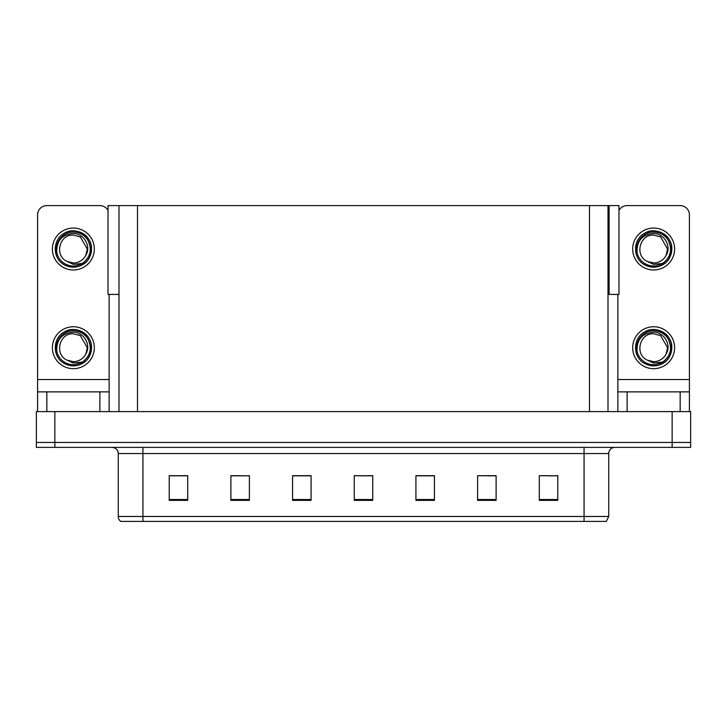 <?xml version="1.0" encoding="UTF-8"?>
<svg xmlns="http://www.w3.org/2000/svg" width="727" height="727" viewBox="0 0 727 727"><rect width="100%" height="100%" fill="white"/><g stroke="black" fill="none" stroke-linecap="round" stroke-linejoin="round"><path stroke-width="1.09" d="M607.999 294.417L618.977 294.417L618.977 205.596L607.999 205.596L607.999 411.609M607.999 205.596L108.023 205.596L108.023 294.417L119.001 294.417M609.108 294.417L609.108 205.596M54.852 447.387L690.65 447.387L690.65 442.452L36.35 442.452L36.35 411.609L54.852 411.609L54.852 442.452L36.35 442.452L36.35 447.387L54.852 447.387L54.852 442.452L690.65 442.452L690.65 411.609L54.852 411.609M119.001 205.596L119.001 411.609M546.813 475.822L557.791 475.822L539.289 475.694L546.813 475.694L539.289 475.694L539.289 500.367L557.791 500.367L557.791 475.694L556.064 475.822M478.475 475.822L477.612 475.694L478.475 475.694L477.612 475.694L477.612 500.367L496.114 500.367L496.114 475.694L477.612 475.694L496.114 475.822M170.936 475.822L187.711 475.822L169.209 475.694L170.936 475.694L169.209 475.694L169.209 500.367L187.711 500.367L187.711 475.694L180.187 475.822M230.886 475.822L249.388 475.822L230.886 475.694L230.886 500.367L249.388 500.367L249.388 475.694L248.525 475.822M358.874 475.822L372.751 475.822L354.249 475.694L358.874 475.694L354.249 475.694L354.249 500.367L372.751 500.367L372.751 475.694L368.126 475.822M495.56 475.822L487.726 475.822M307.621 475.822L299.788 475.822M239.274 475.822L231.44 475.822M427.212 475.822L419.379 475.822M557.791 475.694L556.064 475.694L557.791 475.694M249.388 475.694L248.525 475.694L249.388 475.694M187.711 475.694L180.187 475.694L187.711 475.694M372.751 475.694L368.126 475.694L372.751 475.694M608.735 516.47L606.273 521.404L584.063 521.404L584.063 516.47L608.735 516.47L608.735 453.557A6.17 6.17 0 0 1 614.906 447.387M584.063 521.404L120.727 521.404A6.17 6.17 0 0 1 118.265 516.47L118.265 453.557C117.892 449.804 115.838 447.75 112.094 447.387M434.428 500.367L434.428 475.694L415.926 475.694L415.926 500.367L434.428 500.367M311.074 500.367L311.074 475.694L292.572 475.694L292.572 500.367L311.074 500.367M134.722 521.404L123.499 521.404M572.84 521.404L142.937 521.404L142.937 516.47L584.063 516.47L584.063 453.557L118.265 453.557M311.074 475.822L292.572 475.822M434.428 475.822L415.926 475.822M99.881 411.609L99.881 391.871L46.837 391.871L46.837 411.609M108.023 210.457A9.251 9.251 0 0 0 99.881 205.596L46.837 205.596A9.251 9.251 0 0 0 37.586 214.856L37.586 379.539L109.132 379.539L109.132 411.609M109.132 294.417L109.132 379.539M37.586 411.609L37.586 391.871L46.837 391.871M99.881 391.871L109.132 391.871M37.586 391.871L37.586 379.539M680.163 411.609L680.163 391.871L627.119 391.871L627.119 411.609M617.868 294.417L617.868 379.539L689.414 379.539L689.414 214.856A9.251 9.251 0 0 0 680.163 205.596L627.119 205.596A9.251 9.251 0 0 0 618.977 210.457M617.868 411.609L617.868 391.871L627.119 391.871M680.163 391.871L689.414 391.871L689.414 411.609M689.414 379.539L689.414 391.871M617.868 391.871L617.868 379.539M73.354 368.68A20.974 20.974 0 0 0 94.328 347.706A20.974 20.974 0 0 0 73.354 326.741A20.974 20.974 0 0 0 52.389 347.706A20.974 20.974 0 0 0 73.354 368.68M73.354 361.655A13.94 13.94 0 0 0 85.777 354.058L87.304 347.706L80.334 335.638L73.354 333.766C59.132 332.921 54.134 354.612 67.102 360.174A13.94 13.94 0 0 0 73.354 361.655L67.102 360.174L73.354 363.037L82.315 362.119C90.066 356.312 92.129 348.951 88.485 340.036A16.966 16.966 0 0 0 56.397 347.706A16.966 16.966 0 0 0 75.317 364.554L85.014 361.664C78.543 366.562 71.628 367.162 64.267 363.455C52.317 357.275 52.317 338.146 64.267 331.966C70.328 328.749 76.39 328.749 82.451 331.966C94.401 338.146 94.401 357.275 82.451 363.455C76.39 366.672 70.328 366.672 64.267 363.455C52.317 357.275 52.317 338.146 64.267 331.966C70.328 328.749 76.39 328.749 82.451 331.966C94.401 338.146 94.401 357.275 82.451 363.455C76.39 366.672 70.328 366.672 64.267 363.455C52.317 357.275 52.317 338.146 64.267 331.966C70.328 328.749 76.39 328.749 82.451 331.966C94.401 338.146 94.401 357.275 82.451 363.455C76.39 366.672 70.328 366.672 64.267 363.455C52.317 357.275 52.317 338.146 64.267 331.966C75.599 324.705 92.156 334.266 91.538 347.706C90.648 358.029 85.123 364.063 74.972 365.817M56.797 351.359C56.243 339.673 61.768 333.275 73.354 332.157C83.878 332.148 91.502 344.998 85.777 354.058L87.304 347.706L80.334 335.638L73.354 333.766M88.485 340.036L91.438 349.632C90.857 354.485 88.712 358.493 85.014 361.664M73.354 269.99A20.974 20.974 0 0 0 94.328 249.025A20.974 20.974 0 0 0 73.354 228.051A20.974 20.974 0 0 0 52.389 249.025A20.974 20.974 0 0 0 73.354 269.99M73.354 262.965A13.94 13.94 0 0 0 85.777 255.368L87.304 249.025L80.334 236.947L73.354 235.075C59.132 234.239 54.134 255.922 67.102 261.484A13.94 13.94 0 0 0 73.354 262.965L67.102 261.484L73.354 264.355L82.315 263.428C90.066 257.622 92.129 250.261 88.485 241.355A16.966 16.966 0 0 0 56.397 249.025A16.966 16.966 0 0 0 75.317 265.873L85.014 262.983C78.543 267.872 71.628 268.472 64.267 264.773C52.317 258.585 52.317 239.465 64.267 233.276C70.328 230.059 76.39 230.059 82.451 233.276C94.401 239.465 94.401 258.585 82.451 264.773C76.39 267.981 70.328 267.981 64.267 264.773C52.317 258.585 52.317 239.465 64.267 233.276C70.328 230.059 76.39 230.059 82.451 233.276C94.401 239.465 94.401 258.585 82.451 264.773C76.39 267.981 70.328 267.981 64.267 264.773C52.317 258.585 52.317 239.465 64.267 233.276C70.328 230.059 76.39 230.059 82.451 233.276C94.401 239.465 94.401 258.585 82.451 264.773C76.39 267.981 70.328 267.981 64.267 264.773C52.317 258.585 52.317 239.465 64.267 233.276C75.599 226.015 92.156 235.575 91.538 249.025C90.648 259.339 85.123 265.382 74.972 267.136M56.797 252.678C56.243 240.991 61.768 234.585 73.354 233.467C83.878 233.458 91.502 246.308 85.777 255.368L87.304 249.025L80.334 236.947L73.354 235.075M88.485 241.355L91.438 250.942C90.857 255.795 88.712 259.812 85.014 262.983M653.646 368.68A20.974 20.974 0 0 0 674.611 347.706A20.974 20.974 0 0 0 653.646 326.741A20.974 20.974 0 0 0 632.672 347.706A20.974 20.974 0 0 0 653.646 368.68M653.646 361.655A13.94 13.94 0 0 0 666.059 354.058L667.586 347.706L660.616 335.638L653.646 333.766C639.415 332.921 634.417 354.612 647.384 360.174A13.94 13.94 0 0 0 653.646 361.655L647.384 360.174L653.646 363.037L662.597 362.119C670.349 356.312 672.411 348.951 668.767 340.036A16.966 16.966 0 0 0 636.679 347.706A16.966 16.966 0 0 0 655.6 364.554L665.296 361.664C658.826 366.562 651.919 367.162 644.549 363.455C632.599 357.275 632.599 338.146 644.549 331.966C650.61 328.749 656.672 328.749 662.733 331.966C674.683 338.146 674.683 357.275 662.733 363.455C656.672 366.672 650.61 366.672 644.549 363.455C632.599 357.275 632.599 338.146 644.549 331.966C650.61 328.749 656.672 328.749 662.733 331.966C674.683 338.146 674.683 357.275 662.733 363.455C656.672 366.672 650.61 366.672 644.549 363.455C632.599 357.275 632.599 338.146 644.549 331.966C650.61 328.749 656.672 328.749 662.733 331.966C674.683 338.146 674.683 357.275 662.733 363.455C656.672 366.672 650.61 366.672 644.549 363.455C632.599 357.275 632.599 338.146 644.549 331.966C655.881 324.705 672.448 334.266 671.83 347.706C670.93 358.029 665.405 364.063 655.254 365.817M637.079 351.359C636.525 339.673 642.05 333.275 653.646 332.157C664.16 332.148 671.793 344.998 666.059 354.058L667.586 347.706L660.616 335.638L653.646 333.766M668.767 340.036L671.721 349.632C671.139 354.485 668.994 358.493 665.296 361.664M653.646 269.99A20.974 20.974 0 0 0 674.611 249.025A20.974 20.974 0 0 0 653.646 228.051A20.974 20.974 0 0 0 632.672 249.025A20.974 20.974 0 0 0 653.646 269.99M653.646 262.965A13.94 13.94 0 0 0 666.059 255.368L667.586 249.025L660.616 236.947L653.646 235.075C639.415 234.239 634.417 255.922 647.384 261.484A13.94 13.94 0 0 0 653.646 262.965L647.384 261.484L653.646 264.355L662.597 263.428C670.349 257.622 672.411 250.261 668.767 241.355A16.966 16.966 0 0 0 636.679 249.025A16.966 16.966 0 0 0 655.6 265.873L665.296 262.983C658.826 267.872 651.919 268.472 644.549 264.773C632.599 258.585 632.599 239.465 644.549 233.276C650.61 230.059 656.672 230.059 662.733 233.276C674.683 239.465 674.683 258.585 662.733 264.773C656.672 267.981 650.61 267.981 644.549 264.773C632.599 258.585 632.599 239.465 644.549 233.276C650.61 230.059 656.672 230.059 662.733 233.276C674.683 239.465 674.683 258.585 662.733 264.773C656.672 267.981 650.61 267.981 644.549 264.773C632.599 258.585 632.599 239.465 644.549 233.276C650.61 230.059 656.672 230.059 662.733 233.276C674.683 239.465 674.683 258.585 662.733 264.773C656.672 267.981 650.61 267.981 644.549 264.773C632.599 258.585 632.599 239.465 644.549 233.276C655.881 226.015 672.448 235.575 671.83 249.025C670.93 259.339 665.405 265.382 655.254 267.136M637.079 252.678C636.525 240.991 642.05 234.585 653.646 233.467C664.16 233.458 671.793 246.308 666.059 255.368L667.586 249.025L660.616 236.947L653.646 235.075M668.767 241.355L671.721 250.942C671.139 255.795 668.994 259.812 665.296 262.983M672.148 411.609L672.148 447.387M137.503 205.596L137.503 411.609M589.497 205.596L589.497 411.609M584.063 447.387L584.063 453.557L608.735 453.557M118.265 516.47L142.937 516.47L142.937 447.387M372.751 499.513L354.249 499.513M311.074 499.513L292.572 499.513M249.388 499.513L230.886 499.513M187.711 499.513L169.209 499.513M434.428 499.513L415.926 499.513M496.114 499.513L477.612 499.513M557.791 499.513L539.289 499.513"/></g></svg>
